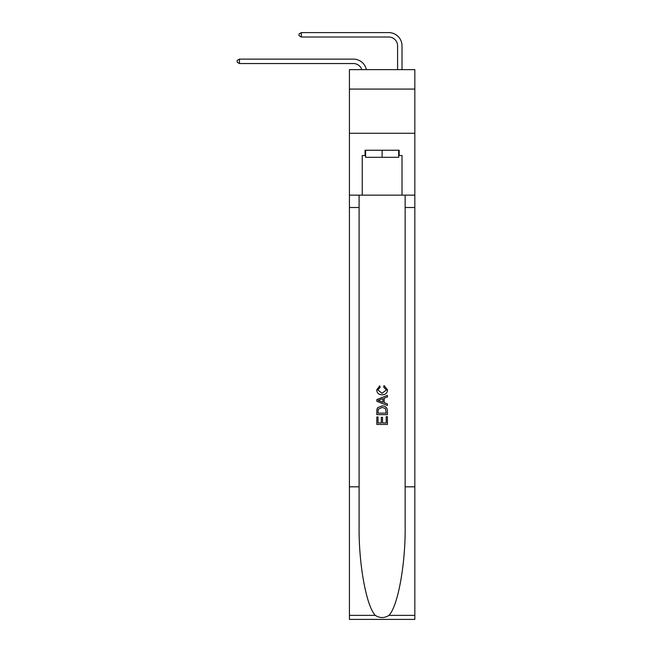 <?xml version="1.0" encoding="UTF-8"?>
<svg xmlns="http://www.w3.org/2000/svg" width="652" height="652" viewBox="0 0 652 652"><rect width="100%" height="100%" fill="white"/><g stroke="black" fill="none" stroke-linecap="round" stroke-linejoin="round"><path stroke-width="0.98" d="M414.827 89.079L414.827 69.634L349.423 69.634L349.423 89.079L414.827 89.079L414.827 133.269L349.423 133.269L349.423 89.079M353.4 59.12L239.471 59.12L353.4 59.12A13.26 13.26 173.9 0 1 366.375 69.634M397.59 69.634L397.59 45.86A8.843 8.843 33.8 0 0 388.755 37.017L301.338 37.017L299.04 35.697L299.04 33.928L301.338 32.6L388.755 32.6A13.26 13.26 17.2 0 1 402.015 45.86L402.015 69.634M398.657 150.245L398.657 157.311L365.601 157.311L365.601 150.245M382.129 150.245L382.129 157.311M386.204 416.677L386.204 422.936L382.528 422.936L386.204 422.936L386.204 416.677L387.427 416.677L387.427 424.428L376.815 424.428L376.815 416.946L376.815 424.428M381.306 417.353L381.306 422.936L378.038 422.936L381.306 422.936L381.306 417.353L382.528 417.353L382.528 422.936M377.728 407.598L376.97 409.138L377.728 407.598L382.064 405.935C385.454 405.919 387.239 407.557 387.427 410.841L387.427 414.639L376.815 414.639L376.815 411.013L376.815 414.639M384.028 385.536L383.678 387.035L384.028 385.536L387.557 389.872C387.272 393.123 385.438 394.762 382.039 394.786L382.039 394.786C378.788 394.713 376.995 393.083 376.685 389.896L379.766 385.813L380.083 387.304L377.907 389.969L382.039 393.286L386.334 390.01L383.678 387.035M388.967 615.366L414.827 615.366L414.827 619.4L349.423 619.4L349.423 486.816L359.097 486.816L359.097 526.237C358.633 563.907 366.277 606.001 375.283 615.366C379.839 618.275 384.403 618.275 388.967 615.366C397.981 606.001 405.617 563.907 405.153 526.237L405.153 195.144M376.815 399.586L376.815 401.273L387.427 405.479L376.815 401.273L376.815 399.586L387.427 395.373L376.815 399.586M405.153 486.816L414.827 486.816L414.827 133.269M349.423 486.816L349.423 133.269M359.097 195.144L359.097 486.816M414.827 615.366L414.827 486.816M349.423 195.144L362.235 195.144L362.235 155.543L365.601 155.543M398.657 155.543L399.187 155.543L399.187 150.245L365.063 150.245L365.063 155.543M399.187 155.543L402.015 155.543L402.015 195.144L414.827 195.144M362.235 195.144L402.015 195.144M387.427 395.373L387.427 396.962L384.158 398.168L384.158 402.692L387.427 403.898L387.427 405.479M380.002 401.151L382.936 402.235L382.936 398.616L378.038 400.426L380.002 401.151M382.936 398.616L382.936 402.235M376.815 411.013L376.97 409.138M385.454 408.454L386.204 413.14L385.454 408.454L382.039 407.435L378.258 409.236L378.038 413.14L386.204 413.14L378.038 413.14M376.815 416.946L378.038 416.946L378.038 422.936M397.59 45.86A8.843 8.843 -162.8 0 0 388.755 37.017A8.843 8.843 -162.8 0 1 397.59 45.86A8.843 8.843 -162.8 0 0 388.755 37.017A8.843 8.843 -162.8 0 1 397.59 45.86A8.843 8.843 -162.8 0 0 388.755 37.017A8.843 8.843 -162.8 0 1 397.59 45.86A8.843 8.843 -162.8 0 0 388.755 37.017A8.843 8.843 -162.8 0 1 397.59 45.86A8.843 8.843 -162.8 0 0 388.755 37.017A8.843 8.843 -162.8 0 1 397.59 45.86A8.843 8.843 -162.8 0 0 388.755 37.017A8.843 8.843 -162.8 0 1 397.59 45.86A8.843 8.843 -162.8 0 0 388.755 37.017A8.843 8.843 -162.8 0 1 397.59 45.86A8.843 8.843 -162.8 0 0 388.755 37.017A8.843 8.843 -162.8 0 1 397.59 45.86A8.843 8.843 -162.8 0 0 388.755 37.017A8.843 8.843 -162.8 0 1 397.59 45.86A8.843 8.843 -162.8 0 0 388.755 37.017A8.843 8.843 -162.8 0 1 397.59 45.86A8.843 8.843 -162.8 0 0 388.755 37.017A8.843 8.843 -162.8 0 1 397.59 45.86A8.843 8.843 -162.8 0 0 388.755 37.017A8.843 8.843 -162.8 0 1 397.59 45.86A8.843 8.843 -162.8 0 0 388.755 37.017A8.843 8.843 -162.8 0 1 397.59 45.86A8.843 8.843 -162.8 0 0 388.755 37.017A8.843 8.843 -162.8 0 1 397.59 45.86A8.843 8.843 -162.8 0 0 388.755 37.017A8.843 8.843 -162.8 0 1 397.59 45.86A8.843 8.843 -162.8 0 0 388.755 37.017A8.843 8.843 -162.8 0 1 397.59 45.86A8.843 8.843 -162.8 0 0 388.755 37.017A8.843 8.843 -162.8 0 1 397.59 45.86A8.843 8.843 -162.8 0 0 388.755 37.017A8.843 8.843 -162.8 0 1 397.59 45.86A8.843 8.843 -162.8 0 0 388.755 37.017A8.843 8.843 -162.8 0 1 397.59 45.86A8.843 8.843 -162.8 0 0 388.755 37.017A8.843 8.843 -162.8 0 1 397.59 45.86A8.843 8.843 -162.8 0 0 388.755 37.017A8.843 8.843 -162.8 0 1 397.59 45.86A8.843 8.843 -162.8 0 0 388.755 37.017A8.843 8.843 -162.8 0 1 397.59 45.86A8.843 8.843 -162.8 0 0 388.755 37.017A8.843 8.843 -162.8 0 1 397.59 45.86A8.843 8.843 -162.8 0 0 388.755 37.017A8.843 8.843 -162.8 0 1 397.59 45.86A8.843 8.843 -162.8 0 0 388.755 37.017A8.843 8.843 -162.8 0 1 397.59 45.86A8.843 8.843 -162.8 0 0 388.755 37.017A8.843 8.843 -162.8 0 1 397.59 45.86M361.803 69.634A8.843 8.843 -6.1 0 0 353.4 63.537L239.471 63.537L237.173 62.209L237.173 60.44L239.471 59.12L239.471 63.537M301.338 32.6L301.338 37.017M405.153 207.515L414.827 207.515M359.097 207.515L349.423 207.515M349.423 615.366L375.283 615.366"/></g></svg>
